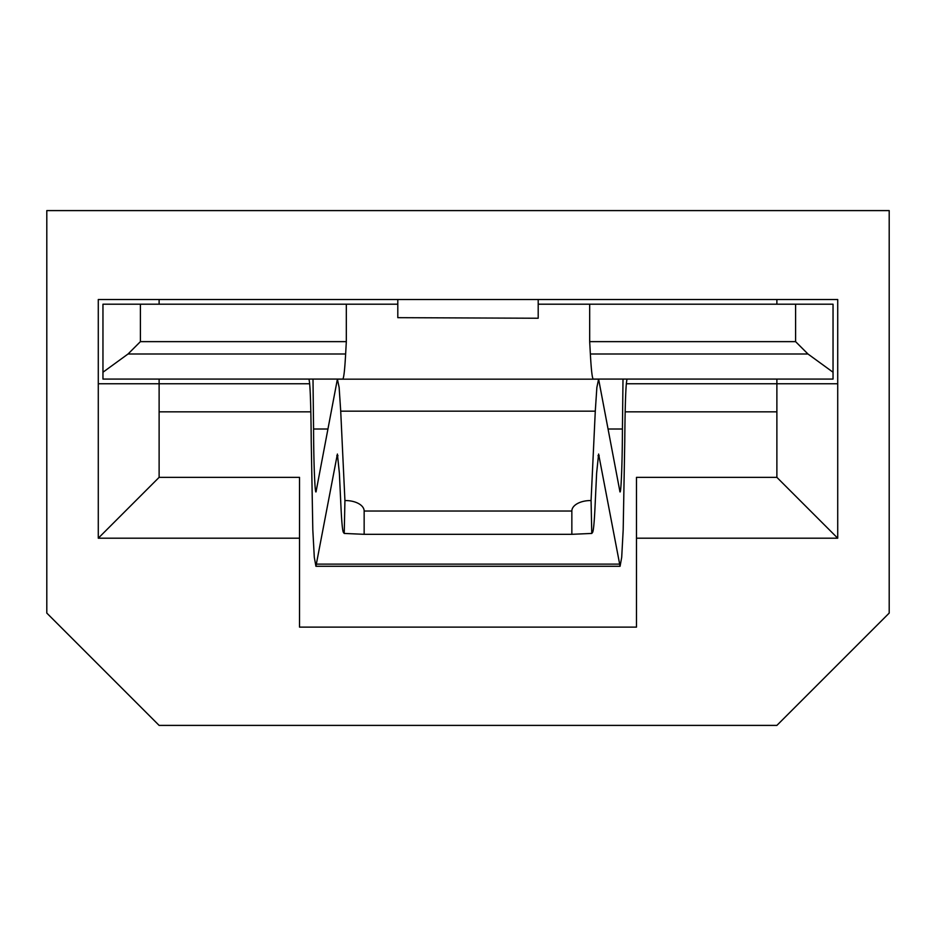 <?xml version="1.0" encoding="UTF-8"?>
<svg xmlns="http://www.w3.org/2000/svg" width="936" height="936" viewBox="0 0 936 936"><rect width="100%" height="100%" fill="white"/><g stroke="black" fill="none" stroke-linecap="round" stroke-linejoin="round"><path stroke-width="1.4" d="M837.72 383.76L837.72 538.2L636.48 538.2L636.48 477.36L776.88 477.36L776.88 383.76L837.72 383.76L837.72 299.52L98.28 299.52L98.28 383.76L309.711 383.76M776.88 299.52L776.88 304.2M776.88 379.08L776.88 383.76L626.289 383.76M46.8 210.6L46.8 613.08L159.12 725.4L776.88 725.4L889.2 613.08L889.2 210.6L46.8 210.6M159.12 379.08L159.12 477.36L299.52 477.36L299.52 627.12L636.48 627.12L636.48 538.2M299.52 538.2L98.28 538.2L98.28 383.76M159.12 304.2L159.12 299.52M776.88 411.84L625.154 411.84M310.846 411.84L159.12 411.84M776.88 477.36L837.72 538.2M98.28 538.2L159.12 477.36M397.8 317.667L538.2 318.24L397.8 317.667L397.8 299.52M538.2 299.52L538.2 317.667M397.8 304.2L102.96 304.2L102.96 372.235L128.045 353.995L345.641 353.995C344.717 370.551 343.723 378.916 342.658 379.08L102.96 379.08L102.96 372.235M538.2 304.2L589.68 304.2L589.68 341.64L795.6 341.64L795.6 304.2L589.68 304.2M833.04 372.235L833.04 379.08L593.342 379.08C592.277 378.916 591.283 370.551 590.359 353.995L807.955 353.995L833.04 372.235L833.04 304.2L795.6 304.2M312.998 379.08L313.572 429.004C313.665 466.151 315.186 499.929 316.321 490.312L315.923 491.4M620.077 491.4L619.679 490.312C620.814 499.929 622.335 466.151 622.428 429.004L623.002 379.08M627.12 379.08C625.868 382.216 625.084 403.018 624.768 441.476L623.189 529.788L621.703 557.294L620.077 566.28L598.607 454.054L596.618 473.253L595.027 506.984C594.278 522.686 593.447 531.18 592.546 532.467L591.774 533.438L591.072 500.561A18.72 10.471 -0 0 0 571.849 511.033L364.151 511.033A18.72 10.471 -0 0 0 344.928 500.561L344.226 533.438L343.454 532.467C342.553 531.18 341.722 522.686 340.973 506.984L339.382 473.253L337.393 454.054L315.923 566.28L314.297 557.294L312.811 529.788L311.232 441.476C310.916 403.018 310.132 382.216 308.88 379.08M591.072 500.561L595.284 411.173L596.864 387.457L598.607 379.174L337.393 379.174L316.321 490.312M619.679 490.312L598.607 379.174M337.393 379.174L339.136 387.457L340.716 411.173L344.928 500.561M571.849 511.033L571.849 534.316L364.151 534.316L364.151 511.033M344.226 533.438L364.151 534.316M571.849 534.316L591.774 533.438M346.32 304.2L346.32 341.64L140.4 341.64L140.4 304.2M346.32 341.64L345.641 353.995M590.359 353.995L589.68 341.64M807.955 353.995L795.6 341.64M140.4 341.64L128.045 353.995M622.428 429.004L608.33 429.004M327.67 429.004L313.572 429.004M599.215 455.68L598.01 455.68M337.99 455.68L336.784 455.68M619.269 564.115L316.731 564.115M595.284 411.173L340.716 411.173M620.077 566.28L315.923 566.28"/></g></svg>
